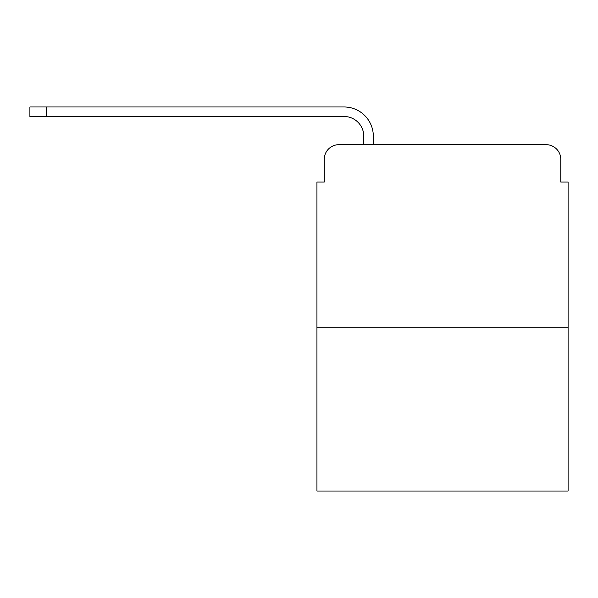 <?xml version="1.0" encoding="UTF-8"?>
<svg xmlns="http://www.w3.org/2000/svg" width="598" height="598" viewBox="0 0 598 598"><rect width="100%" height="100%" fill="white"/><g stroke="black" fill="none" stroke-linecap="round" stroke-linejoin="round"><path stroke-width="0.9" d="M324.266 159.322L324.266 182.024L324.266 159.322A14.644 14.644 0 0 1 338.909 144.679L363.801 144.679L363.801 136.262A19.771 19.771 0 0 0 344.029 116.49L29.9 116.49L29.9 106.967L344.029 106.967A29.287 29.287 0 0 1 373.324 136.262L373.324 144.679L385.404 144.679M568.1 327.741L316.94 327.741L316.94 491.033L568.1 491.033L568.1 182.024L560.775 182.024L560.775 159.322A14.644 14.644 0 0 0 546.131 144.679L338.909 144.679M316.94 327.741L316.94 182.024L324.266 182.024M499.636 144.679L546.131 144.679M560.775 182.024L560.775 159.322M363.801 136.262A19.771 19.771 0 0 0 344.029 116.49A19.771 19.771 0 0 1 363.801 136.262A19.771 19.771 0 0 0 344.029 116.49A19.771 19.771 0 0 1 363.801 136.262A19.771 19.771 0 0 0 344.029 116.49A19.771 19.771 0 0 1 363.801 136.262A19.771 19.771 0 0 0 344.029 116.49A19.771 19.771 0 0 1 363.801 136.262A19.771 19.771 0 0 0 344.029 116.49A19.771 19.771 0 0 1 363.801 136.262A19.771 19.771 0 0 0 344.029 116.49A19.771 19.771 0 0 1 363.801 136.262A19.771 19.771 0 0 0 344.029 116.49A19.771 19.771 0 0 1 363.801 136.262A19.771 19.771 0 0 0 344.029 116.49A19.771 19.771 0 0 1 363.801 136.262A19.771 19.771 0 0 0 344.029 116.49A19.771 19.771 0 0 1 363.801 136.262A19.771 19.771 0 0 0 344.029 116.49A19.771 19.771 0 0 1 363.801 136.262A19.771 19.771 0 0 0 344.029 116.49A19.771 19.771 0 0 1 363.801 136.262A19.771 19.771 0 0 0 344.029 116.49A19.771 19.771 0 0 1 363.801 136.262M46.375 106.967L344.029 106.967L46.375 106.967L344.029 106.967L46.375 106.967L344.029 106.967L46.375 106.967L344.029 106.967L46.375 106.967L344.029 106.967L46.375 106.967L344.029 106.967L46.375 106.967L344.029 106.967L46.375 106.967L344.029 106.967L46.375 106.967L344.029 106.967L46.375 106.967L344.029 106.967L46.375 106.967L344.029 106.967L46.375 106.967L344.029 106.967L46.375 106.967L46.375 116.49"/></g></svg>

